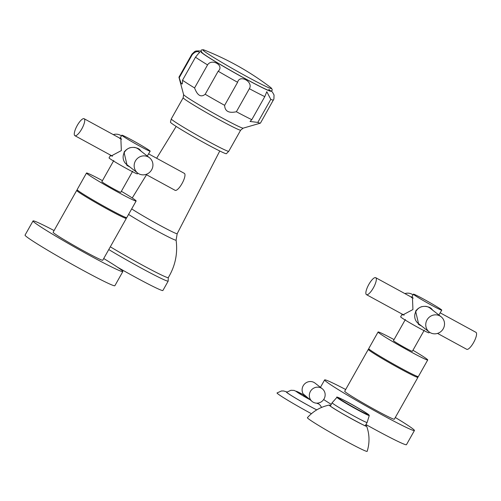 <?xml version="1.0" encoding="UTF-8"?>
<svg xmlns="http://www.w3.org/2000/svg" width="501" height="501" viewBox="0 0 501 501"><rect width="100%" height="100%" fill="white"/><g stroke="black" fill="none" stroke-linecap="round" stroke-linejoin="round"><path stroke-width="0.75" d="M307.564 397.932L303.6 395.483L304.088 394.619L312.242 401.577A8.141 7.772 -52.1 0 1 310.739 390.886A8.141 7.772 -52.1 0 1 321.235 388.068A8.141 7.772 127.9 0 1 322.243 388.732L315.016 383.102A8.141 7.772 127.9 0 0 314.008 382.445A8.141 7.772 -52.1 0 0 303.982 384.624A8.141 7.772 -52.1 0 0 303.925 394.907M316.764 409.874A20.347 0.933 29.4 0 1 287.411 392.897A20.347 0.933 -150.6 0 1 286.779 392.208L290.931 390.279L294.062 390.398L303.875 395.001M287.023 392.007L283.685 390.993L281.468 390.968L277.04 392.941A28.476 1.303 -150.6 0 0 277.923 393.899A28.476 1.303 29.4 0 0 311.434 413.707M322.243 388.732A8.141 7.772 127.9 0 1 323.746 399.416A8.141 7.772 127.9 0 1 313.25 402.234A8.141 7.772 -52.1 0 1 312.242 401.577M201.033 51.378L199.097 50.864L195.929 51.008L194.751 51.465L191.952 54.133A46.768 2.142 29.4 0 0 192.234 54.653C195.058 51.653 197.482 50.864 199.517 52.267L199.68 52.78M251.796 119.683L264.785 96.637L266.801 91.689L270.784 99.367L257.796 122.413L250.024 121.461L251.796 119.683A46.768 2.142 -150.6 0 1 236.378 111.742C228.807 113.414 224.886 111.278 224.63 105.335A46.768 2.142 -150.6 0 1 205.191 94.269C200.976 97.664 197.438 95.553 194.576 87.944A46.768 2.142 -150.6 0 1 182.514 80.235C182.596 83.291 182.333 84.494 181.719 83.849L182.251 83.723M224.63 105.335L237.612 82.289C239.484 74.079 253.638 81.795 249.36 88.696L236.378 111.742M194.576 87.944L207.558 64.898C211.879 58.022 224.667 65.644 218.173 71.223L205.191 94.269M199.517 52.267L195.496 57.195L182.514 80.235M271.091 90.856L272.481 92.178L274.047 95.015L273.909 99.023L260.457 123.096A46.768 2.142 -150.6 0 1 260.37 123.158A46.768 2.142 -150.6 0 1 257.796 122.413M191.952 54.133L178.963 77.173A46.768 2.142 29.4 0 0 178.957 77.279A46.768 2.142 29.4 0 0 179.245 77.693C180.416 81.6 181.243 83.648 181.719 83.849M192.234 54.653L179.245 77.693M228.757 151.283L226.383 153.707A32.12 1.472 -150.6 0 1 201.483 141.307A32.12 1.472 -150.6 0 1 171.455 123.208A32.12 1.472 29.4 0 1 170.434 122.181L171.279 118.894A32.991 1.509 29.4 0 0 172.319 119.983A32.991 1.509 -150.6 0 0 203.538 138.783A32.991 1.509 -150.6 0 0 228.757 151.283L240.668 130.147A32.991 1.509 -150.6 0 1 215.443 117.647A32.991 1.509 -150.6 0 1 184.224 98.847A32.991 1.509 -150.6 0 1 183.184 97.758L183.591 94.589L178.957 77.279M128.563 214.434A30.743 1.409 -150.6 0 0 158.422 231.712A30.743 1.409 -150.6 0 0 176.101 240.111C177.868 253.525 175.262 266.025 168.286 277.617A42.322 1.935 -150.6 0 1 148.027 268.154A42.322 1.935 -150.6 0 1 110.32 246.805M108.767 249.567A43.95 2.01 -150.6 0 0 147.601 271.511A43.95 2.01 -150.6 0 0 168.192 281.092L162.894 290.499A43.95 2.01 -150.6 0 1 117.516 267.208M367.678 414.07A17.191 0.789 29.4 0 0 351.414 404.276A17.191 0.789 29.4 0 0 338.269 397.763A17.191 0.789 29.4 0 0 338.814 398.333A17.191 0.789 -150.6 0 0 355.077 408.127A17.191 0.789 -150.6 0 0 368.222 414.64A17.191 0.789 -150.6 0 0 367.678 414.07M365.573 425.224A21.267 0.971 -150.6 0 1 365.78 425.38A21.267 0.971 -150.6 0 1 352.886 419.512A21.267 0.971 -150.6 0 1 330.065 405.91A21.267 0.971 -150.6 0 1 330.591 405.509A21.487 0.983 29.4 0 0 329.257 405.065C320.584 406.862 313.3 411.07 307.414 417.69A34.293 1.572 29.4 0 0 308.484 418.836A34.293 1.572 -150.6 0 0 341.075 438.456A34.293 1.572 -150.6 0 0 367.164 451.357C369.776 442.89 369.6 434.48 366.644 426.132A21.487 0.983 -150.6 0 0 365.968 425.481A21.487 0.983 29.4 0 0 365.586 425.199M329.257 405.065A21.487 0.983 29.4 0 0 329.883 405.81A21.487 0.983 -150.6 0 0 350.706 418.329A21.487 0.983 -150.6 0 0 366.644 426.132M437.548 333.403L466.707 349.297A9.657 2.824 118.6 0 0 473.583 342.571A9.657 2.824 -61.4 0 0 475.95 332.338L440.247 312.875M438.857 314.991L441.776 310.15A16.276 0.745 29.4 0 0 423.796 299.203A16.276 0.745 -150.6 0 0 413.413 294.168L411.453 297.65M421.529 325.982L418.723 324.485L415.605 311.127C419.381 306.355 424.184 305.165 430.008 307.576L433.252 310.633M413.413 294.168A16.276 0.745 -150.6 0 0 431.392 305.122A16.276 0.745 29.4 0 0 441.776 310.15M402.178 314.114L400.643 316.839A16.276 0.745 -150.6 0 0 418.623 327.786A16.276 0.745 29.4 0 0 429.006 332.821L429.407 332.113M418.279 324.122A10.202 9.744 127.9 0 0 420.64 325.287M430.804 308.059A10.202 9.744 -52.1 0 1 432.507 310.05M425.656 306.318A9.657 9.225 -52.1 0 1 428.831 307.338A9.657 9.225 -52.1 0 1 430.033 308.121L441.068 316.72A9.657 9.225 -52.1 0 0 439.872 315.931A9.657 9.225 127.9 0 0 427.416 319.281A9.657 9.225 127.9 0 0 429.2 331.956L418.166 323.364A9.657 9.225 -52.1 0 1 414.953 314.002A9.657 9.225 -52.1 0 1 421.992 306.593M411.69 297.306L412.429 297.093L412.937 309.543L402.666 315.004L402.284 314.177M405.372 319.5L393.448 340.655A10.853 0.495 -150.6 0 0 405.434 347.957A10.853 0.495 29.4 0 0 412.361 351.307L424.278 330.153M412.949 350.262A28.488 1.303 29.4 0 1 427.722 359.968A28.488 1.303 29.4 0 1 409.549 351.157A28.488 1.303 -150.6 0 1 378.086 332A28.488 1.303 -150.6 0 1 394.043 339.609M427.722 359.968L418.354 376.589A28.488 1.303 29.4 0 1 400.186 367.778A28.488 1.303 -150.6 0 1 368.723 348.621L378.086 332M368.298 349.379L344.713 391.231A28.488 1.303 -150.6 0 0 376.176 410.394A28.488 1.303 -150.6 0 0 394.343 419.199L417.928 377.347A28.488 1.303 29.4 0 1 399.76 368.536A28.488 1.303 -150.6 0 1 368.298 349.379A28.488 1.303 -150.6 0 1 369.92 349.798M417.928 377.347A28.488 1.303 29.4 0 0 416.726 376.17M345.677 389.521A51.547 2.361 29.4 0 0 324.623 379.915A51.547 2.361 29.4 0 0 381.555 414.584A51.547 2.361 -150.6 0 0 414.433 430.522L406.455 444.688A51.547 2.361 -150.6 0 1 373.571 428.75A51.547 2.361 29.4 0 1 365.949 424.554M395.308 417.49A51.547 2.361 -150.6 0 1 414.433 430.522M323.659 399.547A51.547 2.361 29.4 0 0 331.242 404.357M413.018 294.876A9.657 9.225 -52.1 0 0 412.022 294.244A9.657 9.225 127.9 0 0 404.877 293.586M373.345 287.925A9.657 2.824 118.6 0 1 366.469 294.651A9.657 2.824 118.6 0 1 368.842 284.418A9.657 2.824 -61.4 0 1 375.719 277.692A9.657 2.824 -61.4 0 1 373.345 287.925M441.068 316.72A9.657 9.225 -52.1 0 1 442.853 329.401A9.657 9.225 -52.1 0 1 430.397 332.745A9.657 9.225 127.9 0 1 429.2 331.956M145.96 174.429L175.118 190.33A9.657 2.824 118.6 0 0 181.995 183.604A9.657 2.824 -61.4 0 0 184.362 173.371L148.659 153.901M147.269 156.024L150.187 151.183A16.276 0.745 29.4 0 0 132.214 140.236A16.276 0.745 -150.6 0 0 121.824 135.201L119.864 138.683M129.941 167.015L127.135 165.518L124.016 152.16C127.793 147.388 132.596 146.198 138.42 148.609L141.664 151.665M121.824 135.201A16.276 0.745 -150.6 0 0 139.804 146.148A16.276 0.745 29.4 0 0 150.187 151.183M110.589 155.147L109.055 157.871A16.276 0.745 -150.6 0 0 127.035 168.818A16.276 0.745 29.4 0 0 137.418 173.853L137.819 173.146M126.69 165.148A10.202 9.744 127.9 0 0 129.051 166.319M139.215 149.091A10.202 9.744 -52.1 0 1 140.919 151.083M134.068 147.35A9.657 9.225 -52.1 0 1 137.243 148.371A9.657 9.225 -52.1 0 1 138.445 149.154L149.48 157.752A9.657 9.225 -52.1 0 0 148.283 156.963A9.657 9.225 127.9 0 0 135.827 160.307A9.657 9.225 127.9 0 0 137.612 172.989L126.578 164.397A9.657 9.225 -52.1 0 1 123.365 155.028A9.657 9.225 -52.1 0 1 130.404 147.62M120.102 138.332L120.841 138.119L121.348 150.576L111.078 156.036L110.696 155.21M113.783 160.533L101.86 181.688A10.853 0.495 -150.6 0 0 113.846 188.983A10.853 0.495 29.4 0 0 120.772 192.34L132.69 171.185M121.361 191.294A28.488 1.303 29.4 0 1 136.134 201.001A28.488 1.303 29.4 0 1 117.96 192.19A28.488 1.303 -150.6 0 1 86.498 173.033A28.488 1.303 -150.6 0 1 102.454 180.636M136.134 201.001L126.766 217.622A28.488 1.303 29.4 0 1 108.598 208.811A28.488 1.303 -150.6 0 1 77.135 189.654L86.498 173.033M76.709 190.411L53.125 232.264A28.488 1.303 -150.6 0 0 84.588 251.427A28.488 1.303 -150.6 0 0 102.755 260.232L126.34 218.373A28.488 1.303 29.4 0 1 108.172 209.568A28.488 1.303 -150.6 0 1 76.709 190.411A28.488 1.303 -150.6 0 1 78.338 190.825M126.34 218.373A28.488 1.303 29.4 0 0 125.144 217.202M54.089 230.554A51.547 2.361 29.4 0 0 33.035 220.947A51.547 2.361 29.4 0 0 89.967 255.616A51.547 2.361 -150.6 0 0 122.845 271.555L114.867 285.72A51.547 2.361 -150.6 0 1 81.982 269.782A51.547 2.361 29.4 0 1 25.05 235.113L33.035 220.947M103.72 258.522A51.547 2.361 -150.6 0 1 122.845 271.555M121.43 135.909A9.657 9.225 -52.1 0 0 120.434 135.276A9.657 9.225 127.9 0 0 113.289 134.619M81.757 128.957A9.657 2.824 118.6 0 1 74.881 135.683A9.657 2.824 118.6 0 1 77.254 125.45A9.657 2.824 -61.4 0 1 84.13 118.724A9.657 2.824 -61.4 0 1 81.757 128.957M149.48 157.752A9.657 9.225 -52.1 0 1 151.264 170.428A9.657 9.225 -52.1 0 1 138.815 173.778A9.657 9.225 127.9 0 1 137.612 172.989M309.58 399.504A12.688 0.582 29.4 0 1 296.498 391.682A12.688 0.582 -150.6 0 1 303.869 395.007M317.584 403.123A12.688 0.582 -150.6 0 1 317.809 403.299A12.688 0.582 29.4 0 1 316.619 403.148M286.941 392.07A20.817 0.952 -150.6 0 0 287.017 392.684A20.817 0.952 29.4 0 0 316.732 409.893M270.315 87.23L270.039 87.017A39.46 1.804 29.4 0 1 270.302 87.224A39.46 1.804 -150.6 0 1 246.373 76.327A39.46 1.804 -150.6 0 1 204.032 51.096A39.46 1.804 29.4 0 1 204.859 50.294C200.6 49.192 199.893 50.206 202.748 53.338C205.435 56.325 251.327 82.865 265.405 89.059C273.941 93.249 272.989 89.165 270.315 87.23L270.039 87.017C249.974 71.831 228.243 59.594 204.859 50.294M201.101 51.603A40.262 1.841 29.4 0 0 202.085 52.993A40.262 1.841 -150.6 0 0 241.989 76.935A40.262 1.841 -150.6 0 0 270.866 90.913M264.785 96.637A46.768 2.142 -150.6 0 1 249.36 88.696M237.612 82.289A46.768 2.142 -150.6 0 1 218.173 71.223M207.558 64.898A46.768 2.142 -150.6 0 1 195.496 57.195M273.446 100.05A46.768 2.142 -150.6 0 1 270.784 99.367M240.668 130.147L243.167 128.156A34.225 1.566 -150.6 0 1 216.401 114.779A34.225 1.566 -150.6 0 1 184.675 95.647A34.225 1.566 -150.6 0 1 183.591 94.589M219.77 150.995L177.191 233.685A28.513 1.303 -150.6 0 1 159.268 225.012A28.513 1.303 -150.6 0 1 131.682 208.904M268.805 89.372A39.203 1.791 -150.6 0 1 245.039 78.544A39.203 1.791 -150.6 0 1 202.974 53.475M368.485 414.509A18.149 0.833 -150.6 0 1 357.482 409.499A18.149 0.833 -150.6 0 1 338.006 397.894A18.149 0.833 -150.6 0 1 349.009 402.904A18.149 0.833 -150.6 0 1 368.485 414.509M337.542 397.932A18.55 0.845 -150.6 0 1 336.973 397.306C336.09 396.567 337.868 397.255 342.315 399.372C350.155 403.255 358.898 408.315 368.542 414.546L369.281 415.511A18.55 0.845 -150.6 0 1 355.259 408.591A18.55 0.845 -150.6 0 1 337.542 397.932M336.973 397.306L332.138 402.766A20.078 0.921 29.4 0 0 332.77 403.437A20.078 0.921 -150.6 0 0 351.765 414.872A20.078 0.921 -150.6 0 0 367.114 422.481L369.281 415.511M317.659 403.117L320.02 405.033L321.629 407.407M243.167 128.156L260.37 123.158M183.184 97.758L171.279 118.894M176.177 126.434L156.638 158.253M146.517 174.736L132.245 197.97M176.101 240.111L177.191 233.685M168.192 281.092L168.267 277.454M365.26 425.775L367.114 422.481M329.758 405.66L330.172 405.979C334.862 410.025 368.961 428.361 365.968 426.013L365.874 426.013M330.278 406.06L332.138 402.766M324.623 379.915L320.44 387.329M404.125 315.179L366.469 294.651M413.212 298.133L375.719 277.692M112.537 156.212L74.881 135.683M121.624 139.165L84.13 118.724"/></g></svg>
